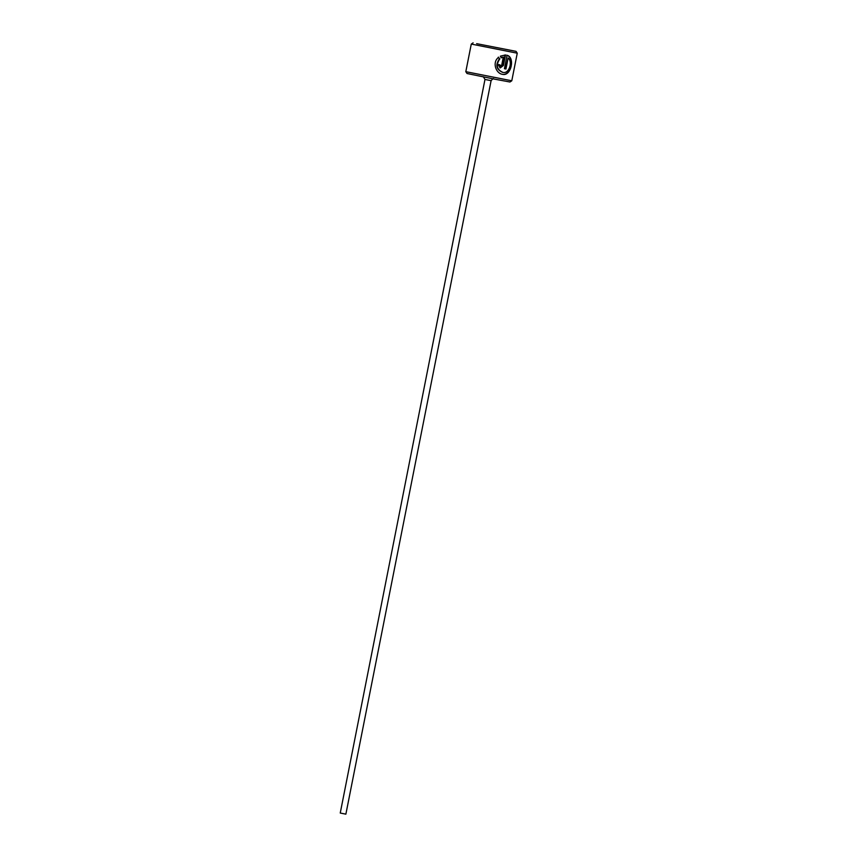 <?xml version="1.0" encoding="UTF-8"?>
<svg xmlns="http://www.w3.org/2000/svg" width="857" height="857" viewBox="0 0 857 857"><rect width="100%" height="100%" fill="white"/><g stroke="black" fill="none" stroke-linecap="round" stroke-linejoin="round"><path stroke-width="1.29" d="M502.491 74.334C495.764 73.445 491.897 61.972 498.731 57.269L499.406 58.812C495.25 64.907 496.267 69.406 502.459 72.32L502.877 72.406C509.187 74.12 512.925 61.575 508.126 57.987L505.941 68.999L504.43 68.71L507.087 55.266C515.346 57.376 511.126 76.616 502.491 74.334L502.363 74.313M499.824 58.908C495.678 65.003 496.696 69.503 502.877 72.406M502.073 74.248C510.708 76.519 514.918 57.301 506.669 55.169M500.627 65.968L501.709 65.186L503.316 57.065L501.409 57.794L500.359 56.166L505.491 54.955L503.402 65.507L500.252 67.907L498.046 64.468L499.931 64.832L500.638 65.978L499.502 64.746M499.835 67.81L502.984 65.421L505.052 54.934M511.79 80.783L509.958 82.004L494.543 79.144L467.033 73.509L465.812 71.677L511.79 80.783L517.253 53.188L471.275 44.082L465.812 71.677M476.631 43.653L516.032 51.345L476.631 43.653M491.104 80.665L345.874 814.15L340.25 813.047L484.976 79.455L491.104 80.665C492.657 78.844 493.514 78.223 493.664 78.79M500.991 57.708L503.316 57.065M499.406 58.812L498.303 57.173M504.43 68.699L505.941 68.999M505.523 68.903L508.126 57.987M490.6 80.547L484.976 79.455L483.327 76.744M516.032 51.345L517.253 53.188M473.107 42.85L471.275 44.082"/></g></svg>
